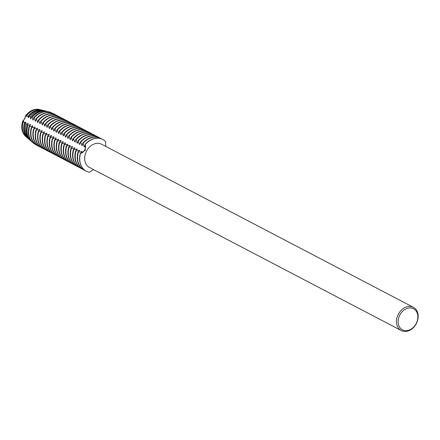 <?xml version="1.0" encoding="UTF-8"?>
<svg xmlns="http://www.w3.org/2000/svg" width="440" height="440" viewBox="0 0 440 440"><rect width="100%" height="100%" fill="white"/><g stroke="black" fill="none" stroke-linecap="round" stroke-linejoin="round"><path stroke-width="0.66" d="M30.311 124.559L27.808 125.4L27.154 124.861L28.314 123.519L26.197 124.042L25.256 123.2L25.982 122.298L24.624 122.595L23.43 121.368L23.65 121.077L22.913 120.78A15.362 11.908 -62.4 0 0 25.575 136.285A15.362 11.908 -62.4 0 0 25.696 136.389A15.362 11.908 -62.4 0 1 22.913 120.78L24.86 118.729L22.913 120.78A6.045 4.686 117.6 0 0 25.471 115.968L24.86 118.729L25.471 115.968A15.362 11.908 -62.4 0 1 39.727 109.566A15.362 11.908 -62.4 0 0 39.573 109.527L39.886 109.604A15.439 11.963 -62.4 0 1 40.134 109.67M416.279 323.741A13.101 10.153 -62.4 0 1 401.264 330.539A13.101 10.153 -62.4 0 1 398.393 314.127A13.101 10.153 -62.4 0 1 413.408 307.324A13.101 10.153 -62.4 0 1 416.279 323.741M401.264 330.539L89.43 167.431A13.101 10.153 -62.4 0 1 86.559 151.014A13.101 10.153 -62.4 0 1 101.574 144.215L413.408 307.324M416.136 323.653A11.908 9.229 -62.4 0 1 402.413 329.797A11.908 9.229 -62.4 0 1 399.877 314.914A11.908 9.229 -62.4 0 1 413.595 308.764A11.908 9.229 -62.4 0 1 416.136 323.653M85.288 150.337L80.476 153.461A6.045 4.686 117.6 0 0 85.189 144.595L85.288 150.337M93.566 169.593L89.271 172.194A17.864 13.844 -62.4 0 1 80.476 153.461L82.005 151.602L77.974 152.152L79.673 150.381L75.642 150.931L77.336 149.16L76.995 148.984A15.306 11.864 -62.4 0 0 76.642 150.024M105.76 146.405L105.567 141.543A17.864 13.844 -62.4 0 0 85.189 144.595A6.045 4.686 -62.4 0 1 80.476 153.461A17.864 13.844 -62.4 0 0 86.257 171.149A17.864 13.844 -62.4 0 0 89.271 172.194M54.478 129.993A15.306 11.864 -62.4 0 0 53.807 130.878L54.148 131.054L54.675 128.634L55.017 128.81L56.139 132.099L56.48 132.275L57.008 129.855L57.349 130.031L58.812 133.496L59.345 131.076L59.686 131.252L60.808 134.541L61.149 134.717L61.677 132.297L62.018 132.473L63.481 135.938L64.015 133.518L64.356 133.694L65.472 136.983L65.819 137.159L66.347 134.739L66.688 134.915L68.151 138.38L68.679 135.96L69.025 136.136L70.142 139.425L70.488 139.601L71.016 137.181L71.357 137.357L72.479 140.646L72.82 140.822L73.348 138.402L74.811 141.867L75.152 142.043L75.686 139.623L76.026 139.799L77.149 143.088L77.489 143.264L78.017 140.844L79.481 144.309L79.822 144.485L80.355 142.065L80.696 142.241L82.159 145.706L82.687 143.286L83.028 143.462A17.864 13.844 -62.4 0 1 100.656 138.358A17.864 13.844 -62.4 0 1 100.76 138.413A17.864 13.844 -62.4 0 1 101.624 138.93M80.696 142.241A17.864 13.844 -62.4 0 1 98.318 137.137A17.864 13.844 -62.4 0 1 98.428 137.192A17.864 13.844 -62.4 0 1 99.286 137.709M78.359 141.02A17.864 13.844 -62.4 0 1 95.986 135.916A17.864 13.844 -62.4 0 1 96.091 135.971A17.864 13.844 -62.4 0 1 96.954 136.488M76.026 139.799A17.864 13.844 -62.4 0 1 93.649 134.695A17.864 13.844 -62.4 0 1 93.759 134.75A17.864 13.844 -62.4 0 1 94.622 135.267M73.689 138.578A17.864 13.844 -62.4 0 1 91.317 133.474A17.864 13.844 -62.4 0 1 91.421 133.529A17.864 13.844 -62.4 0 1 92.285 134.046M71.357 137.357A17.864 13.844 -62.4 0 1 88.984 132.253A17.864 13.844 -62.4 0 1 89.089 132.308A17.864 13.844 -62.4 0 1 89.953 132.825M69.025 136.136A17.864 13.844 -62.4 0 1 86.647 131.032A17.864 13.844 -62.4 0 1 86.757 131.087A17.864 13.844 -62.4 0 1 87.615 131.604M66.688 134.915A17.864 13.844 -62.4 0 1 84.315 129.811A17.864 13.844 -62.4 0 1 84.42 129.866A17.864 13.844 -62.4 0 1 85.283 130.383M64.356 133.694A17.864 13.844 -62.4 0 1 81.978 128.59A17.864 13.844 -62.4 0 1 82.088 128.645A17.864 13.844 -62.4 0 1 82.946 129.162M62.018 132.473A17.864 13.844 -62.4 0 1 79.646 127.369A17.864 13.844 -62.4 0 1 79.75 127.424A17.864 13.844 -62.4 0 1 80.614 127.941M59.686 131.252A17.864 13.844 -62.4 0 1 77.308 126.148A17.864 13.844 -62.4 0 1 77.418 126.203A17.864 13.844 -62.4 0 1 78.282 126.72M57.349 130.031A17.864 13.844 -62.4 0 1 74.976 124.927A17.864 13.844 -62.4 0 1 75.081 124.982A17.864 13.844 -62.4 0 1 75.944 125.499M55.017 128.81A17.864 13.844 -62.4 0 1 72.644 123.706A17.864 13.844 -62.4 0 1 72.749 123.761A17.864 13.844 -62.4 0 1 73.612 124.278M39.573 109.527A15.362 11.908 -62.4 0 0 25.471 115.968L26.136 116.402L26.257 116.056L27.951 116.331L28.468 117.623L28.815 116.512L30.052 116.798L30.8 118.844L31.273 117.112L32.093 117.343L33.138 120.065L33.66 117.81L34.084 117.948L35.47 121.286L36.003 118.866L36.344 119.042L37.807 122.507L38.335 120.087L38.676 120.263L40.139 123.728L40.667 121.308L41.008 121.484L42.471 124.949L43.005 122.529L43.346 122.705L44.809 126.17L45.337 123.75L45.678 123.926L47.141 127.391L47.674 124.971L48.015 125.147L49.478 128.612L50.006 126.192L50.347 126.368L51.81 129.833L52.344 127.413L52.685 127.589A17.864 13.844 -62.4 0 1 70.306 122.485A17.864 13.844 -62.4 0 1 70.417 122.54A17.864 13.844 -62.4 0 1 71.275 123.057M50.347 126.368A17.864 13.844 -62.4 0 1 67.975 121.264A17.864 13.844 -62.4 0 1 68.079 121.319A17.864 13.844 -62.4 0 1 68.942 121.836M48.015 125.147A17.864 13.844 -62.4 0 1 65.637 120.043A17.864 13.844 -62.4 0 1 65.747 120.098A17.864 13.844 -62.4 0 1 66.611 120.615M45.678 123.926A17.864 13.844 -62.4 0 1 63.305 118.822A17.864 13.844 -62.4 0 1 63.41 118.877A17.864 13.844 -62.4 0 1 64.273 119.394M43.346 122.705A17.864 13.844 -62.4 0 1 60.968 117.601A17.864 13.844 -62.4 0 1 61.078 117.656A17.864 13.844 -62.4 0 1 61.941 118.173M41.008 121.484A17.864 13.844 -62.4 0 1 58.636 116.38A17.864 13.844 -62.4 0 1 58.74 116.435A17.864 13.844 -62.4 0 1 59.604 116.952M38.676 120.263A17.864 13.844 -62.4 0 1 56.304 115.159A17.864 13.844 -62.4 0 1 56.408 115.214A17.864 13.844 -62.4 0 1 57.272 115.731M36.344 119.042A17.864 13.844 -62.4 0 1 53.966 113.938A17.864 13.844 -62.4 0 1 54.076 113.993A17.864 13.844 -62.4 0 1 54.934 114.51M34.084 117.948A17.743 13.75 -62.4 0 1 49.236 111.942A17.743 13.75 -62.4 0 1 51.722 112.904A17.743 13.75 -62.4 0 1 52.063 113.091M85.118 170.484A17.864 13.844 -62.4 0 1 84.095 170.016A17.864 13.844 -62.4 0 1 83.991 169.961A17.864 13.844 -62.4 0 1 78.314 152.328M77.974 152.152A17.864 13.844 117.6 0 0 83.644 169.78A17.864 13.844 117.6 0 0 83.754 169.835A17.864 13.844 117.6 0 0 83.925 169.923M80.305 153.373A17.864 13.844 117.6 0 0 85.982 171.001A17.864 13.844 117.6 0 0 86.086 171.055A17.864 13.844 117.6 0 0 86.174 171.1M82.786 169.263A17.864 13.844 -62.4 0 1 81.758 168.795A17.864 13.844 -62.4 0 1 81.653 168.74A17.864 13.844 -62.4 0 1 75.983 151.107M75.642 150.931A17.864 13.844 117.6 0 0 81.312 168.559A17.864 13.844 117.6 0 0 81.417 168.614A17.864 13.844 117.6 0 0 81.593 168.702M80.449 168.041A17.864 13.844 -62.4 0 1 79.425 167.574A17.864 13.844 -62.4 0 1 79.321 167.519A17.864 13.844 -62.4 0 1 73.645 149.886L73.304 149.71L75.004 147.939L71.313 148.665L70.972 148.489L72.666 146.718L68.635 147.268L70.334 145.497L66.303 146.047L68.002 144.276L63.971 144.826L65.665 143.055L65.324 142.879A15.306 11.864 -62.4 0 0 64.972 143.919M73.304 149.71A17.864 13.844 117.6 0 0 78.98 167.338A17.864 13.844 117.6 0 0 79.085 167.393A17.864 13.844 117.6 0 0 79.255 167.481M78.117 166.821A17.864 13.844 -62.4 0 1 77.094 166.353A17.864 13.844 -62.4 0 1 76.984 166.298A17.864 13.844 -62.4 0 1 71.313 148.665M70.972 148.489A17.864 13.844 117.6 0 0 76.642 166.117A17.864 13.844 117.6 0 0 76.753 166.172A17.864 13.844 117.6 0 0 76.923 166.26M75.779 165.6A17.864 13.844 -62.4 0 1 74.756 165.132A17.864 13.844 -62.4 0 1 74.651 165.077A17.864 13.844 -62.4 0 1 68.975 147.444M68.635 147.268A17.864 13.844 117.6 0 0 74.311 164.896A17.864 13.844 117.6 0 0 74.415 164.951A17.864 13.844 117.6 0 0 74.586 165.038M73.447 164.379A17.864 13.844 -62.4 0 1 72.424 163.911A17.864 13.844 -62.4 0 1 72.314 163.856A17.864 13.844 -62.4 0 1 66.644 146.223M66.303 146.047A17.864 13.844 117.6 0 0 71.973 163.674A17.864 13.844 117.6 0 0 72.083 163.73A17.864 13.844 117.6 0 0 72.254 163.818M71.115 163.157A17.864 13.844 -62.4 0 1 70.087 162.69A17.864 13.844 -62.4 0 1 69.982 162.635A17.864 13.844 -62.4 0 1 64.312 145.002M63.971 144.826A17.864 13.844 117.6 0 0 69.641 162.454A17.864 13.844 117.6 0 0 69.746 162.509A17.864 13.844 117.6 0 0 69.922 162.597M68.778 161.937A17.864 13.844 -62.4 0 1 67.755 161.469A17.864 13.844 -62.4 0 1 67.65 161.414A17.864 13.844 -62.4 0 1 61.974 143.781L61.633 143.605L63.333 141.834L59.301 142.384L60.995 140.613L60.654 140.437L56.964 141.163L58.663 139.392L54.632 139.942L56.326 138.171L55.985 137.995L52.294 138.721L53.994 136.95L53.653 136.774A15.306 11.864 -62.4 0 0 53.3 137.814M61.633 143.605A17.864 13.844 117.6 0 0 67.309 161.232A17.864 13.844 117.6 0 0 67.413 161.288A17.864 13.844 117.6 0 0 67.584 161.376M66.446 160.715A17.864 13.844 -62.4 0 1 65.423 160.248A17.864 13.844 -62.4 0 1 65.312 160.193A17.864 13.844 -62.4 0 1 59.642 142.56M59.301 142.384A17.864 13.844 117.6 0 0 64.972 160.012A17.864 13.844 117.6 0 0 65.076 160.066A17.864 13.844 117.6 0 0 65.252 160.155M64.108 159.495A17.864 13.844 -62.4 0 1 63.085 159.027A17.864 13.844 -62.4 0 1 62.981 158.972A17.864 13.844 -62.4 0 1 57.305 141.339M56.964 141.163A17.864 13.844 117.6 0 0 62.64 158.791A17.864 13.844 117.6 0 0 62.744 158.846A17.864 13.844 117.6 0 0 62.915 158.934M61.776 158.274A17.864 13.844 -62.4 0 1 60.753 157.806A17.864 13.844 -62.4 0 1 60.643 157.751A17.864 13.844 -62.4 0 1 54.973 140.118M54.632 139.942A17.864 13.844 117.6 0 0 60.302 157.57A17.864 13.844 117.6 0 0 60.412 157.625A17.864 13.844 117.6 0 0 60.583 157.713M59.438 157.053A17.864 13.844 -62.4 0 1 58.416 156.585A17.864 13.844 -62.4 0 1 58.311 156.53A17.864 13.844 -62.4 0 1 52.635 138.897M52.294 138.721A17.864 13.844 117.6 0 0 57.97 156.349A17.864 13.844 117.6 0 0 58.075 156.404A17.864 13.844 117.6 0 0 58.245 156.492M57.107 155.832A17.864 13.844 -62.4 0 1 56.084 155.364A17.864 13.844 -62.4 0 1 55.974 155.309A17.864 13.844 -62.4 0 1 50.303 137.676L49.962 137.5L51.662 135.729L47.971 136.455L47.63 136.279L49.324 134.508L45.293 135.058L46.992 133.287L43.302 134.013L42.961 133.837L44.655 132.066L40.623 132.616L42.323 130.845L41.982 130.669A15.306 11.864 -62.4 0 0 41.63 131.709M49.962 137.5A17.864 13.844 117.6 0 0 55.633 155.128A17.864 13.844 117.6 0 0 55.742 155.183A17.864 13.844 117.6 0 0 55.913 155.271M54.775 154.611A17.864 13.844 -62.4 0 1 53.746 154.143A17.864 13.844 -62.4 0 1 53.642 154.083A17.864 13.844 -62.4 0 1 47.971 136.455M47.63 136.279A17.864 13.844 117.6 0 0 53.3 153.906A17.864 13.844 117.6 0 0 53.405 153.962A17.864 13.844 117.6 0 0 53.581 154.049M52.437 153.389A17.864 13.844 -62.4 0 1 51.414 152.922A17.864 13.844 -62.4 0 1 51.31 152.862A17.864 13.844 -62.4 0 1 45.634 135.234M45.293 135.058A17.864 13.844 117.6 0 0 50.969 152.686A17.864 13.844 117.6 0 0 51.073 152.74A17.864 13.844 117.6 0 0 51.244 152.829M50.105 152.169A17.864 13.844 -62.4 0 1 49.082 151.701A17.864 13.844 -62.4 0 1 48.972 151.641A17.864 13.844 -62.4 0 1 43.302 134.013M42.961 133.837A17.864 13.844 117.6 0 0 48.631 151.465A17.864 13.844 117.6 0 0 48.741 151.52A17.864 13.844 117.6 0 0 48.912 151.607M47.767 150.948A17.864 13.844 -62.4 0 1 46.745 150.48A17.864 13.844 -62.4 0 1 46.64 150.42A17.864 13.844 -62.4 0 1 40.964 132.792M40.623 132.616A17.864 13.844 117.6 0 0 46.299 150.244A17.864 13.844 117.6 0 0 46.404 150.298A17.864 13.844 117.6 0 0 46.574 150.387M45.436 149.727A17.864 13.844 -62.4 0 1 44.413 149.259A17.864 13.844 -62.4 0 1 44.303 149.198A17.864 13.844 -62.4 0 1 38.632 131.571L38.291 131.395L39.99 129.624L35.954 130.174L37.653 128.403L33.622 128.953L35.321 127.182L31.29 127.732L32.983 125.961L29.442 126.682L29.09 126.412L30.652 124.74L30.311 124.564A15.306 11.864 -62.4 0 0 29.959 125.604M38.291 131.395A17.864 13.844 117.6 0 0 43.962 149.023A17.864 13.844 117.6 0 0 44.072 149.078A17.864 13.844 117.6 0 0 44.242 149.166M43.098 148.506A17.864 13.844 -62.4 0 1 42.075 148.038A17.864 13.844 -62.4 0 1 41.971 147.978A17.864 13.844 -62.4 0 1 36.294 130.35M35.954 130.174A17.864 13.844 117.6 0 0 41.63 147.802A17.864 13.844 117.6 0 0 41.734 147.857A17.864 13.844 117.6 0 0 41.904 147.945M40.766 147.285A17.864 13.844 -62.4 0 1 39.743 146.817A17.864 13.844 -62.4 0 1 39.633 146.757A17.864 13.844 -62.4 0 1 33.963 129.129M33.622 128.953A17.864 13.844 117.6 0 0 39.292 146.581A17.864 13.844 117.6 0 0 39.402 146.636A17.864 13.844 117.6 0 0 39.573 146.724M38.434 146.064A17.864 13.844 -62.4 0 1 37.406 145.596A17.864 13.844 -62.4 0 1 37.301 145.536A17.864 13.844 -62.4 0 1 31.631 127.908M31.29 127.732A17.864 13.844 117.6 0 0 36.96 145.36A17.864 13.844 117.6 0 0 37.065 145.415A17.864 13.844 117.6 0 0 37.24 145.503M35.629 144.513A17.743 13.75 -62.4 0 1 35.062 144.232A17.743 13.75 -62.4 0 1 33.072 142.846A17.743 13.75 -62.4 0 1 29.442 126.682M76.995 148.979L73.645 149.886M65.324 142.874L61.974 143.781M53.653 136.769L50.303 137.676M41.982 130.663L38.632 131.571M52.685 127.589L53.801 130.878M83.028 143.462L84.15 146.751L84.491 146.927L85.189 144.595A17.864 13.844 -62.4 0 1 102.817 139.491A17.864 13.844 -62.4 0 1 105.567 141.543M26.015 136.67A15.439 11.963 -62.4 0 1 25.817 136.499A15.439 11.963 -62.4 0 1 23.105 121.011M25.773 115.995A15.439 11.963 -62.4 0 1 39.886 109.604M24.156 134.359A15.306 11.864 -62.4 0 1 23.309 120.901M25.79 116.226A15.306 11.864 -62.4 0 1 37.18 109.461M23.43 121.368A15.565 12.062 117.6 0 0 26.207 136.846L27.627 138.083A16.016 12.408 -62.4 0 1 24.624 122.595M27.951 116.336A16.016 12.408 -62.4 0 1 42.224 110.187L40.392 109.731A15.565 12.062 117.6 0 0 26.257 116.056M28.006 138.397A16.016 12.408 -62.4 0 1 27.627 138.083M25.289 123.162A15.306 11.864 -62.4 0 1 25.641 122.122M25.256 123.2A16.247 12.59 117.6 0 0 28.369 138.732L29.442 139.673A16.588 12.859 -62.4 0 1 26.197 124.047M29.997 140.124A16.588 12.859 -62.4 0 1 29.442 139.673M27.621 124.383A15.306 11.864 -62.4 0 1 27.973 123.343M27.154 124.861A16.934 13.123 117.6 0 0 30.525 140.619L31.257 141.257A17.166 13.305 -62.4 0 1 27.808 125.4M31.988 141.845A17.166 13.305 -62.4 0 1 31.257 141.257M29.09 126.412A17.617 13.651 117.6 0 0 32.681 142.505A17.617 13.651 117.6 0 0 32.879 142.676M32.291 126.825A15.306 11.864 -62.4 0 1 32.643 125.785M34.628 128.046A15.306 11.864 -62.4 0 1 34.98 127.006M36.96 129.267A15.306 11.864 -62.4 0 1 37.312 128.227M39.298 130.488A15.306 11.864 -62.4 0 1 39.644 129.448M43.962 132.93A15.306 11.864 -62.4 0 1 44.313 131.89M46.299 134.151A15.306 11.864 -62.4 0 1 46.651 133.111M48.631 135.371A15.306 11.864 -62.4 0 1 48.983 134.332M50.969 136.593A15.306 11.864 -62.4 0 1 51.321 135.553M55.638 139.035A15.306 11.864 -62.4 0 1 55.985 137.995M57.97 140.256A15.306 11.864 -62.4 0 1 58.322 139.216M60.302 141.477A15.306 11.864 -62.4 0 1 60.654 140.437M62.64 142.698A15.306 11.864 -62.4 0 1 62.992 141.658M67.309 145.139A15.306 11.864 -62.4 0 1 67.661 144.1M69.641 146.361A15.306 11.864 -62.4 0 1 69.993 145.321M71.973 147.582A15.306 11.864 -62.4 0 1 72.325 146.542M74.311 148.803A15.306 11.864 -62.4 0 1 74.663 147.763M78.98 151.245A15.306 11.864 -62.4 0 1 79.332 150.205M81.312 152.465A15.306 11.864 -62.4 0 1 81.664 151.426M42.224 110.187A16.016 12.408 -62.4 0 1 42.691 110.319M28.127 117.447A15.306 11.864 -62.4 0 1 28.798 116.562M30.052 116.798A16.588 12.859 -62.4 0 1 44.561 110.77L43.169 110.424A16.247 12.59 117.6 0 0 28.815 116.512M44.561 110.77A16.588 12.859 -62.4 0 1 45.243 110.968M30.459 118.668A15.306 11.864 -62.4 0 1 31.136 117.783M32.093 117.343A17.166 13.305 -62.4 0 1 46.898 111.359L45.953 111.122A16.934 13.123 117.6 0 0 31.273 117.112M46.898 111.359A17.166 13.305 -62.4 0 1 47.795 111.623M32.797 119.889A15.306 11.864 -62.4 0 1 33.468 119.004M48.983 111.881A17.617 13.651 117.6 0 0 48.736 111.815A17.617 13.651 117.6 0 0 33.66 117.81M35.129 121.11A15.306 11.864 -62.4 0 1 35.805 120.225M53.735 113.817A17.864 13.844 117.6 0 0 53.625 113.757A17.864 13.844 117.6 0 0 36.003 118.866M37.466 122.331A15.306 11.864 -62.4 0 1 38.137 121.446M56.067 115.038A17.864 13.844 117.6 0 0 55.963 114.978A17.864 13.844 117.6 0 0 38.335 120.087M39.798 123.552A15.306 11.864 -62.4 0 1 40.469 122.667M58.399 116.259A17.864 13.844 117.6 0 0 58.294 116.199A17.864 13.844 117.6 0 0 40.667 121.308M42.13 124.773A15.306 11.864 -62.4 0 1 42.806 123.888M60.737 117.48A17.864 13.844 117.6 0 0 60.627 117.42A17.864 13.844 117.6 0 0 43.005 122.529M44.468 125.994A15.306 11.864 -62.4 0 1 45.139 125.109M63.069 118.701A17.864 13.844 117.6 0 0 62.964 118.641A17.864 13.844 117.6 0 0 45.337 123.75M46.8 127.215A15.306 11.864 -62.4 0 1 47.476 126.33M65.406 119.922A17.864 13.844 117.6 0 0 65.296 119.862A17.864 13.844 117.6 0 0 47.674 124.971M49.137 128.436A15.306 11.864 -62.4 0 1 49.808 127.551M67.738 121.143A17.864 13.844 117.6 0 0 67.633 121.083A17.864 13.844 117.6 0 0 50.006 126.192M51.469 129.657A15.306 11.864 -62.4 0 1 52.146 128.772M70.076 122.364A17.864 13.844 117.6 0 0 69.966 122.304A17.864 13.844 117.6 0 0 52.344 127.413M72.408 123.585A17.864 13.844 117.6 0 0 72.303 123.525A17.864 13.844 117.6 0 0 54.675 128.634M56.139 132.099A15.306 11.864 -62.4 0 1 56.81 131.214M74.739 124.806A17.864 13.844 117.6 0 0 74.635 124.746A17.864 13.844 117.6 0 0 57.008 129.855M58.471 133.32A15.306 11.864 -62.4 0 1 59.147 132.435M77.077 126.027A17.864 13.844 117.6 0 0 76.967 125.967A17.864 13.844 117.6 0 0 59.345 131.076M60.808 134.541A15.306 11.864 -62.4 0 1 61.479 133.656M79.409 127.248A17.864 13.844 117.6 0 0 79.305 127.188A17.864 13.844 117.6 0 0 61.677 132.297M63.14 135.762A15.306 11.864 -62.4 0 1 63.817 134.876M81.746 128.469A17.864 13.844 117.6 0 0 81.637 128.409A17.864 13.844 117.6 0 0 64.015 133.518M65.478 136.983A15.306 11.864 -62.4 0 1 66.148 136.097M84.079 129.69A17.864 13.844 117.6 0 0 83.974 129.63A17.864 13.844 117.6 0 0 66.347 134.739M67.81 138.204A15.306 11.864 -62.4 0 1 68.481 137.319M86.411 130.911A17.864 13.844 117.6 0 0 86.306 130.851A17.864 13.844 117.6 0 0 68.679 135.96M70.147 139.425A15.306 11.864 -62.4 0 1 70.818 138.54M88.748 132.132A17.864 13.844 117.6 0 0 88.638 132.072A17.864 13.844 117.6 0 0 71.016 137.181M72.479 140.646A15.306 11.864 -62.4 0 1 73.15 139.761M91.08 133.353A17.864 13.844 117.6 0 0 90.976 133.293A17.864 13.844 117.6 0 0 73.348 138.402M74.811 141.867A15.306 11.864 -62.4 0 1 75.488 140.982M93.418 134.574A17.864 13.844 117.6 0 0 93.308 134.513A17.864 13.844 117.6 0 0 75.686 139.623M77.149 143.088A15.306 11.864 -62.4 0 1 77.82 142.203M95.75 135.795A17.864 13.844 117.6 0 0 95.645 135.734A17.864 13.844 117.6 0 0 78.017 140.844M79.481 144.309A15.306 11.864 -62.4 0 1 80.157 143.423M98.087 137.016A17.864 13.844 117.6 0 0 97.977 136.956A17.864 13.844 117.6 0 0 80.355 142.065M81.818 145.53A15.306 11.864 -62.4 0 1 82.489 144.645M100.419 138.237A17.864 13.844 117.6 0 0 100.314 138.177A17.864 13.844 117.6 0 0 82.687 143.286M84.15 146.751A15.306 11.864 -62.4 0 1 84.821 145.865M102.729 139.447A17.864 13.844 117.6 0 0 102.647 139.398A17.864 13.844 117.6 0 0 85.019 144.507M32.681 142.505L33.072 142.846M37.065 145.415L37.406 145.596M39.402 146.636L39.743 146.817M41.734 147.857L42.075 148.038M44.072 149.078L44.413 149.259M46.404 150.298L46.745 150.48M48.741 151.52L49.082 151.701M51.073 152.74L51.414 152.922M53.405 153.962L53.746 154.143M55.742 155.183L56.084 155.364M58.075 156.404L58.416 156.585M60.412 157.625L60.753 157.806M62.744 158.846L63.085 159.027M65.076 160.066L65.423 160.248M67.413 161.288L67.755 161.469M69.746 162.509L70.087 162.69M72.083 163.73L72.424 163.911M74.415 164.951L74.756 165.132M76.753 166.172L77.094 166.353M79.085 167.393L79.425 167.574M81.417 168.614L81.758 168.795M83.754 169.835L84.095 170.016M48.736 111.815L49.236 111.942M100.314 138.177L100.656 138.358M97.977 136.956L98.318 137.137M95.645 135.734L95.986 135.916M93.308 134.513L93.649 134.695M90.976 133.293L91.317 133.474M88.638 132.072L88.984 132.253M86.306 130.851L86.647 131.032M83.974 129.63L84.315 129.811M81.637 128.409L81.978 128.59M79.305 127.188L79.646 127.369M76.967 125.967L77.308 126.148M74.635 124.746L74.976 124.927M72.303 123.525L72.644 123.706M69.966 122.304L70.306 122.485M67.633 121.083L67.975 121.264M65.296 119.862L65.637 120.043M62.964 118.641L63.305 118.822M60.627 117.42L60.968 117.601M58.294 116.199L58.636 116.38M55.963 114.978L56.304 115.159M53.625 113.757L53.966 113.938"/></g></svg>

